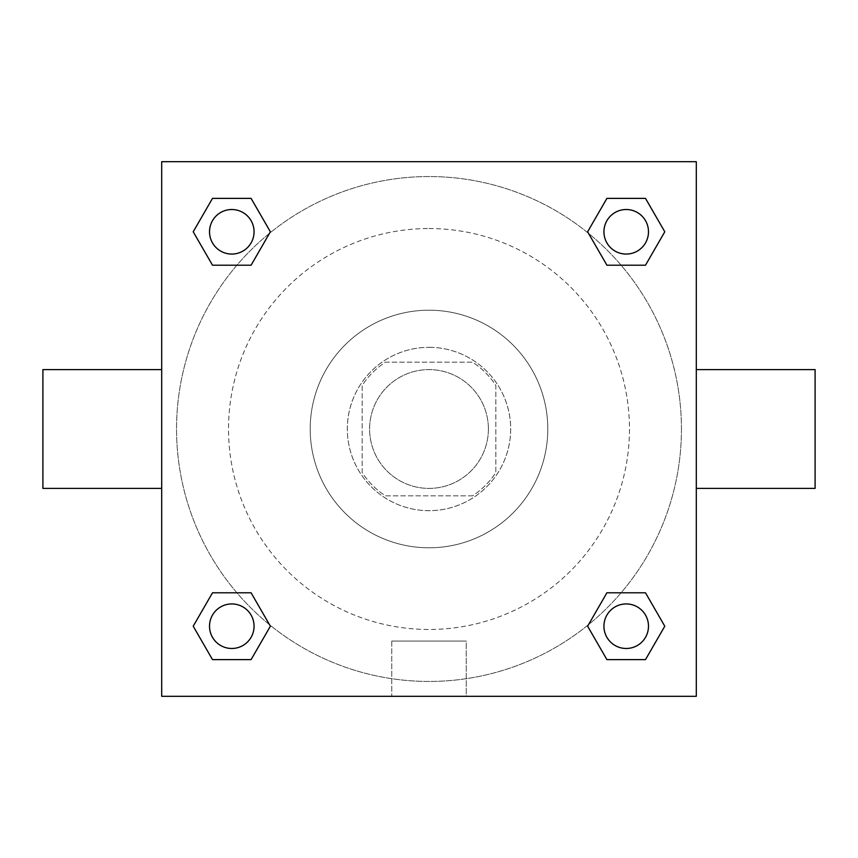 <?xml version="1.0" encoding="UTF-8"?>
<svg xmlns="http://www.w3.org/2000/svg" width="858" height="858" viewBox="0 0 858 858"><rect width="100%" height="100%" fill="white"/><g stroke="black" fill="none" stroke-linecap="round" stroke-linejoin="round"><path stroke-width="0.64" stroke-dasharray="4.29 3.22" d="M488.395 429A59.395 59.395 0 0 0 399.302 377.563A59.395 59.395 0 0 0 399.302 480.437A59.395 59.395 0 0 0 488.395 429A59.395 59.395 0 0 0 399.302 377.563A59.395 59.395 0 0 0 399.302 480.437A59.395 59.395 0 0 0 488.395 429M472.565 495.827L385.435 495.827A79.773 79.773 0 0 1 362.173 472.565L362.173 385.435A79.773 79.773 0 0 1 385.435 362.173L472.565 362.173A79.773 79.773 0 0 1 495.827 385.435L495.827 472.565A79.773 79.773 0 0 1 472.565 495.827L385.435 495.827A79.773 79.773 0 0 1 362.173 472.565L362.173 385.435A79.773 79.773 0 0 1 385.435 362.173L472.565 362.173A79.773 79.773 0 0 1 495.827 385.435L495.827 472.565A79.773 79.773 0 0 1 472.565 495.827M429 347.329A81.671 81.671 0 0 1 499.731 469.841A81.671 81.671 0 0 1 358.269 469.841A81.671 81.671 0 0 1 429 347.329A81.671 81.671 0 0 0 347.329 429A81.671 81.671 0 0 0 429 510.671A81.671 81.671 0 0 0 510.671 429A81.671 81.671 0 0 0 429 347.329M429 310.199A118.801 118.801 0 0 1 531.885 488.395A118.801 118.801 0 0 1 326.115 488.395A118.801 118.801 0 0 1 429 310.199A118.801 118.801 0 0 1 531.885 488.395A118.801 118.801 0 0 1 326.115 488.395A118.801 118.801 0 0 1 429 310.199M429 228.528A200.472 200.472 0 0 1 602.616 529.236A200.472 200.472 0 0 1 255.384 529.236A200.472 200.472 0 0 1 429 228.528A200.472 200.472 0 0 0 228.528 429A200.472 200.472 0 0 0 429 629.472A200.472 200.472 0 0 0 629.472 429A200.472 200.472 0 0 0 429 228.528M236.905 265.208L212.505 265.208L236.905 265.208L212.505 265.208L193.211 231.789L212.505 198.38L251.083 198.38L270.377 231.789L251.083 265.208M251.083 592.792L270.377 626.211L251.083 592.792L270.377 626.211L251.083 592.792L270.377 626.211L251.083 659.62L212.505 659.62L193.211 626.211L212.505 592.792L236.905 592.792M161.701 696.299L161.701 161.701L696.299 161.701L696.299 696.299L161.701 696.299L161.701 161.701L696.299 161.701L696.299 696.299L161.701 696.299L161.701 161.701L696.299 161.701L696.299 696.299L161.701 696.299M606.917 265.208L587.623 231.789L606.917 265.208L587.623 231.789L606.917 265.208L587.623 231.789L606.917 198.38L645.495 198.38L664.789 231.789L645.495 265.208L621.095 265.208M621.095 592.792L645.495 592.792L621.095 592.792L645.495 592.792L664.789 626.211L645.495 659.62L606.917 659.62L587.623 626.211L606.917 592.792M454.987 161.701L403.013 161.712L454.987 161.701M681.445 429A252.445 252.445 0 0 0 302.777 210.371A252.445 252.445 0 0 0 302.777 647.629A252.445 252.445 0 0 0 681.445 429A252.445 252.445 0 0 0 302.777 210.371A252.445 252.445 0 0 0 302.777 647.629A252.445 252.445 0 0 0 681.445 429M254.065 626.211A22.276 22.276 0 0 0 220.656 606.917A22.276 22.276 0 0 0 220.656 645.495A22.276 22.276 0 0 0 254.065 626.211A22.276 22.276 0 0 0 220.656 606.917A22.276 22.276 0 0 0 220.656 645.495A22.276 22.276 0 0 0 254.065 626.211A22.276 22.276 0 0 0 220.656 606.917A22.276 22.276 0 0 0 220.656 645.495A22.276 22.276 0 0 0 254.065 626.211A22.276 22.276 0 0 0 220.656 606.917A22.276 22.276 0 0 0 220.656 645.495A22.276 22.276 0 0 0 254.065 626.211A22.276 22.276 0 0 0 220.656 606.917A22.276 22.276 0 0 0 220.656 645.495A22.276 22.276 0 0 0 254.065 626.211M254.065 231.789A22.276 22.276 0 0 0 220.656 212.505A22.276 22.276 0 0 0 220.656 251.083A22.276 22.276 0 0 0 254.065 231.789A22.276 22.276 0 0 0 220.656 212.505A22.276 22.276 0 0 0 220.656 251.083A22.276 22.276 0 0 0 254.065 231.789A22.276 22.276 0 0 0 220.656 212.505A22.276 22.276 0 0 0 220.656 251.083A22.276 22.276 0 0 0 254.065 231.789A22.276 22.276 0 0 0 220.656 212.505A22.276 22.276 0 0 0 220.656 251.083A22.276 22.276 0 0 0 254.065 231.789A22.276 22.276 0 0 0 220.656 212.505A22.276 22.276 0 0 0 220.656 251.083A22.276 22.276 0 0 0 254.065 231.789M648.487 231.789A22.276 22.276 0 0 0 615.068 212.505A22.276 22.276 0 0 0 615.068 251.083A22.276 22.276 0 0 0 648.487 231.789A22.276 22.276 0 0 0 615.068 212.505A22.276 22.276 0 0 0 615.068 251.083A22.276 22.276 0 0 0 648.487 231.789A22.276 22.276 0 0 0 615.068 212.505A22.276 22.276 0 0 0 615.068 251.083A22.276 22.276 0 0 0 648.487 231.789A22.276 22.276 0 0 0 615.068 212.505A22.276 22.276 0 0 0 615.068 251.083A22.276 22.276 0 0 0 648.487 231.789A22.276 22.276 0 0 0 615.068 212.505A22.276 22.276 0 0 0 615.068 251.083A22.276 22.276 0 0 0 648.487 231.789M603.935 626.211A22.276 22.276 0 0 1 637.344 606.917A22.276 22.276 0 0 1 637.344 645.495A22.276 22.276 0 0 1 603.935 626.211A22.276 22.276 0 0 1 637.344 606.917A22.276 22.276 0 0 1 637.344 645.495A22.276 22.276 0 0 1 603.935 626.211M466.248 696.299L391.752 696.299L466.248 696.299L391.752 696.299L466.248 696.299L466.248 641.055L391.752 641.055L466.248 641.055L391.752 641.055L466.248 641.055L466.248 696.299M161.701 429L161.701 369.605L161.701 429M696.299 429L696.299 369.605L696.299 429M815.1 369.605L815.1 488.395M42.9 488.395L42.9 369.605M212.505 659.62L193.211 626.211L212.505 592.792L193.211 626.211L212.505 592.792L193.211 626.211L212.505 659.62L193.211 626.211L212.505 659.62L251.083 659.62L212.505 659.62M270.377 626.211L251.083 659.62L270.377 626.211M587.623 231.789L606.917 198.38L645.495 198.38L664.789 231.789L645.495 265.208L664.789 231.789L645.495 265.208L664.789 231.789L645.495 198.38L664.789 231.789L645.495 198.38L606.917 198.38L587.623 231.789M212.505 265.208L193.211 231.789L212.505 198.38L251.083 198.38L270.377 231.789L251.083 198.38L270.377 231.789L251.083 198.38L212.505 198.38L193.211 231.789L212.505 198.38L193.211 231.789L212.505 265.208M606.917 659.62L587.623 626.211L606.917 659.62L587.623 626.211L606.917 659.62L645.495 659.62L606.917 659.62M645.495 592.792L664.789 626.211L645.495 659.62L664.789 626.211L645.495 659.62L664.789 626.211L645.495 592.792M696.288 429L696.288 403.013L696.288 429M161.712 429L161.712 403.013L161.712 429M648.487 626.211A22.276 22.276 0 0 0 615.068 606.917A22.276 22.276 0 0 0 615.068 645.495A22.276 22.276 0 0 0 648.487 626.211A22.276 22.276 0 0 0 615.068 606.917A22.276 22.276 0 0 0 615.068 645.495A22.276 22.276 0 0 0 648.487 626.211A22.276 22.276 0 0 0 615.068 606.917A22.276 22.276 0 0 0 615.068 645.495A22.276 22.276 0 0 0 648.487 626.211M391.752 641.055L391.752 696.299L391.752 641.055"/><path stroke-width="1.29" d="M251.083 265.208L212.505 265.208L193.211 231.789L212.505 198.38L251.083 198.38L270.377 231.789L251.083 265.208L212.505 265.208L236.905 265.208M236.905 592.792L251.083 592.792L270.377 626.211L251.083 659.62L212.505 659.62L193.211 626.211L212.505 592.792L251.083 592.792M621.095 265.208L606.917 265.208L587.623 231.789L606.917 198.38L645.495 198.38L664.789 231.789L645.495 265.208L606.917 265.208M606.917 592.792L645.495 592.792L664.789 626.211L645.495 659.62L606.917 659.62L587.623 626.211L606.917 592.792L645.495 592.792L621.095 592.792M696.299 488.395L815.1 488.395L815.1 369.605L696.299 369.605M161.701 369.605L42.9 369.605L42.9 488.395L161.701 488.395M161.701 161.701L696.299 161.701L696.299 696.299L161.701 696.299L161.701 161.701M645.495 659.62L606.917 659.62L645.495 659.62M648.487 626.211A22.276 22.276 0 0 0 615.068 606.917A22.276 22.276 0 0 0 615.068 645.495A22.276 22.276 0 0 0 648.487 626.211M251.083 659.62L212.505 659.62L251.083 659.62M254.065 626.211A22.276 22.276 0 0 0 220.656 606.917A22.276 22.276 0 0 0 220.656 645.495A22.276 22.276 0 0 0 254.065 626.211M606.917 198.38L645.495 198.38L606.917 198.38M648.487 231.789A22.276 22.276 0 0 0 615.068 212.505A22.276 22.276 0 0 0 615.068 251.083A22.276 22.276 0 0 0 648.487 231.789M212.505 198.38L251.083 198.38L212.505 198.38M254.065 231.789A22.276 22.276 0 0 0 220.656 212.505A22.276 22.276 0 0 0 220.656 251.083A22.276 22.276 0 0 0 254.065 231.789"/></g></svg>
